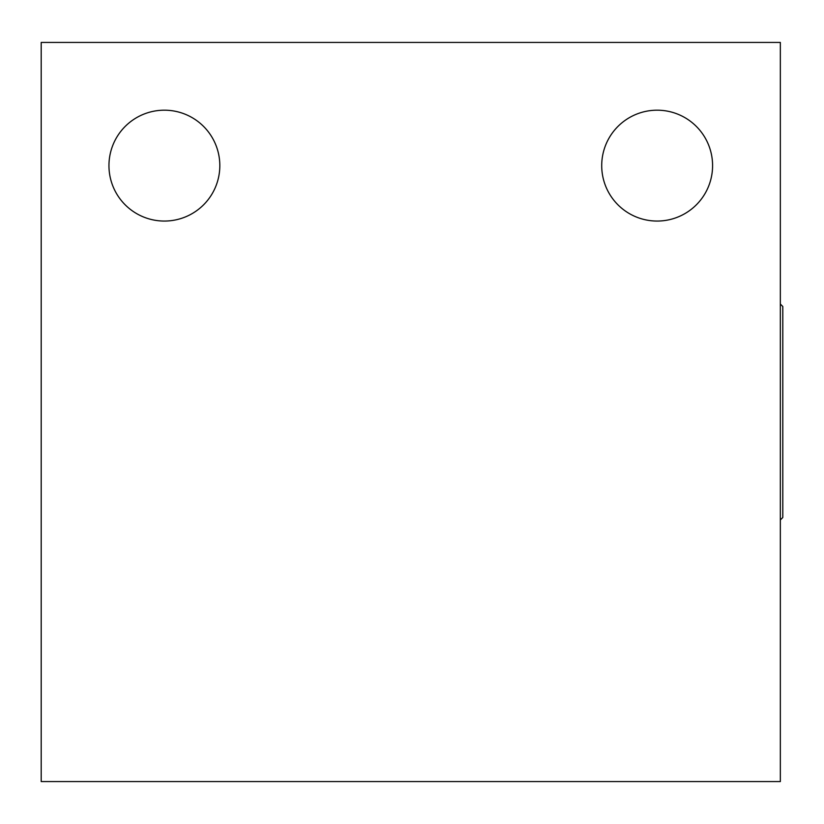 <?xml version="1.0" encoding="UTF-8"?>
<svg xmlns="http://www.w3.org/2000/svg" width="824" height="824" viewBox="0 0 824 824"><rect width="100%" height="100%" fill="white"/><g stroke="black" fill="none" stroke-linecap="round" stroke-linejoin="round"><path stroke-width="1.24" d="M657.15 110.189A55.435 55.435 0 0 0 601.716 165.624A55.435 55.435 0 0 0 657.15 221.059A55.435 55.435 0 0 0 712.585 165.624A55.435 55.435 0 0 0 657.15 110.189M164.388 110.189A55.435 55.435 0 0 0 108.953 165.624A55.435 55.435 0 0 0 164.388 221.059A55.435 55.435 0 0 0 219.823 165.624A55.435 55.435 0 0 0 164.388 110.189M780.338 781.564L780.338 42.436L41.2 42.436L41.2 781.564L780.338 781.564M780.338 519.954L782.8 517.482L780.338 519.954M782.8 306.518L780.338 304.046L782.8 306.518L782.8 517.482"/></g></svg>
